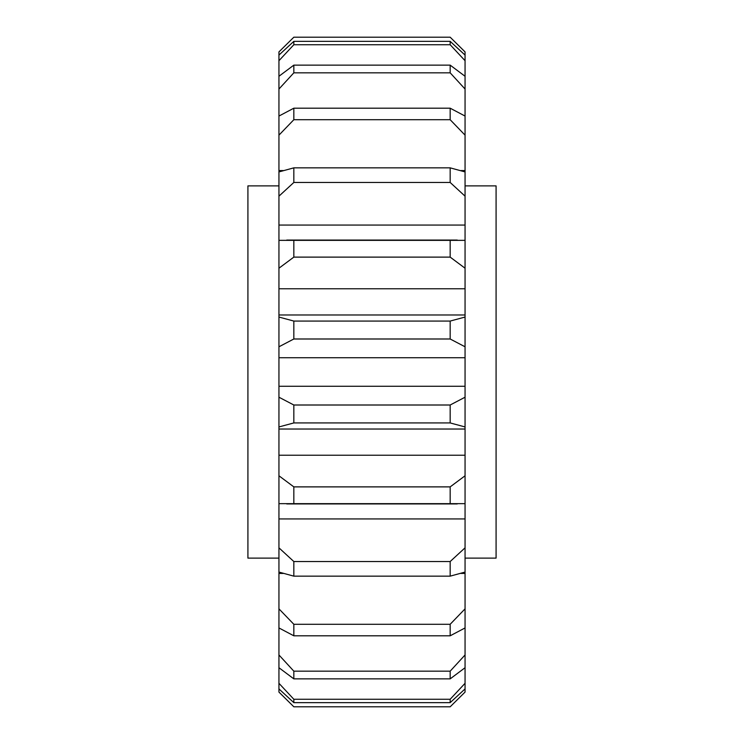<?xml version="1.0" encoding="UTF-8"?>
<svg xmlns="http://www.w3.org/2000/svg" width="744" height="744" viewBox="0 0 744 744"><rect width="100%" height="100%" fill="white"/><g stroke="black" fill="none" stroke-linecap="round" stroke-linejoin="round"><path stroke-width="1.12" d="M278.944 185.879L247.919 185.879L247.919 558.121L278.944 558.121M465.056 185.879L496.081 185.879L496.081 558.121L465.056 558.121M465.056 503.651L278.944 503.651L278.944 547.835L293.834 561.534L450.167 561.534L465.056 547.835L465.056 429.028L278.944 429.028L278.944 475.788L293.834 486.883L450.167 486.883L465.056 475.788M465.056 397.212L465.056 346.788L450.167 338.994L293.834 338.994L278.944 346.788L278.944 397.212L293.834 405.006L450.167 405.006L465.056 397.212L465.056 426.944L450.167 422.936L293.834 422.936L278.944 426.944L278.944 429.028M465.056 429.028L465.056 426.944M465.056 547.835L465.056 572.08L450.167 576.154L293.834 576.154L278.944 572.08L278.944 608.843L293.834 624.281L450.167 624.281L465.056 608.843L465.056 572.08M465.056 608.843L465.056 627.945L450.167 635.804L293.834 635.804L278.944 627.945L278.944 654.962L293.834 671.172L450.167 671.172L465.056 654.962L465.056 627.945M465.056 654.962L465.056 667.721L450.167 678.872L293.834 678.872L278.944 667.721L278.944 683.299L293.834 699.267L450.167 699.267L465.056 683.299L465.056 667.721M465.056 683.299L465.056 688.916L450.167 702.652L293.834 702.652L278.944 688.916L278.944 692.087L293.834 706.8L450.167 706.8L465.056 692.087L465.056 688.916M465.056 55.084L465.056 51.913L450.167 37.2L293.834 37.2L278.944 51.913L278.944 55.084L293.834 41.348L450.167 41.348L465.056 55.084L465.056 60.701L450.167 44.733L293.834 44.733L278.944 60.701L278.944 76.279L293.834 65.128L450.167 65.128L465.056 76.279L465.056 60.701M465.056 76.279L465.056 89.038L450.167 72.828L293.834 72.828L278.944 89.038L278.944 116.055L293.834 108.196L450.167 108.196L465.056 116.055L465.056 89.038M465.056 116.055L465.056 135.157L450.167 119.719L293.834 119.719L278.944 135.157L278.944 171.92L293.834 167.846L450.167 167.846L465.056 171.92L465.056 135.157M465.056 171.92L465.056 196.165L450.167 182.466L293.834 182.466L278.944 196.165L278.944 240.349L465.056 240.349L465.056 196.165M465.056 240.349L465.056 268.212L450.167 257.117L293.834 257.117L278.944 268.212L278.944 317.056L293.834 321.064L450.167 321.064L465.056 317.056L465.056 268.212M465.056 317.056L465.056 346.788M278.944 426.944L278.944 397.212M278.944 346.788L278.944 317.056M278.944 268.212L278.944 240.349M278.944 196.165L278.944 171.92M278.944 135.157L278.944 116.055M278.944 89.038L278.944 76.279M278.944 60.701L278.944 55.084M278.944 688.916L278.944 683.299M278.944 667.721L278.944 654.962M278.944 627.945L278.944 608.843M278.944 572.08L278.944 547.835M278.944 503.651L278.944 475.788M278.944 288.774L465.056 288.774M278.944 225.06L465.056 225.06M278.944 170.562L283.194 170.562M460.806 170.562L465.056 170.562M465.056 573.438L460.806 573.438M283.194 573.438L278.944 573.438M465.056 518.94L278.944 518.94M457.262 503.93L286.738 503.93M465.056 455.226L278.944 455.226M465.056 386.266L278.944 386.266M278.944 357.734L465.056 357.734M293.834 240.312L293.834 257.117M450.167 257.117L450.167 240.312M293.834 167.846L293.834 182.466M450.167 182.466L450.167 167.846M293.834 108.196L293.834 119.719M450.167 119.719L450.167 108.196M293.834 65.128L293.834 72.828M450.167 72.828L450.167 65.128M293.834 41.348L293.834 44.733M450.167 44.733L450.167 41.348M293.834 699.267L293.834 702.652M450.167 702.652L450.167 699.267M293.834 671.172L293.834 678.872M450.167 678.872L450.167 671.172M293.834 624.281L293.834 635.804M450.167 635.804L450.167 624.281M293.834 561.534L293.834 576.154M450.167 576.154L450.167 561.534M293.834 486.883L293.834 503.688M450.167 503.688L450.167 486.883M293.834 405.006L293.834 422.936M450.167 422.936L450.167 405.006M293.834 321.064L293.834 338.994M450.167 338.994L450.167 321.064M457.262 240.07L286.738 240.07M465.056 314.972L278.944 314.972"/></g></svg>
